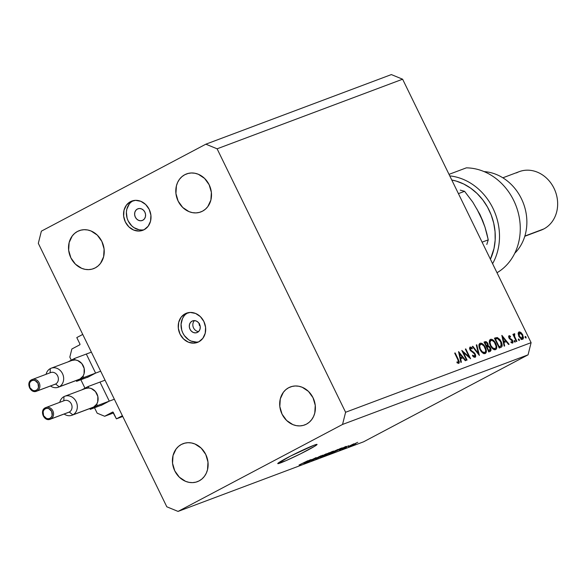 <?xml version="1.0" encoding="UTF-8"?>
<svg xmlns="http://www.w3.org/2000/svg" width="586" height="586" viewBox="0 0 586 586"><rect width="100%" height="100%" fill="white"/><g stroke="black" fill="none" stroke-linecap="round" stroke-linejoin="round"><path stroke-width="0.88" d="M76.788 337.58L82.743 334.43L122.386 415.708L116.424 418.858L112.739 412.053L104.667 416.265L97.166 413.181L94.522 407.768L97.166 413.181L104.667 416.265L113.538 412.932L104.667 416.265L112.534 412.105A0.623 0.535 69.4 0 1 113.281 412.412L116.424 418.858L122.76 416.478L116.424 418.858L122.386 415.708L82.743 334.43L76.788 337.58L79.93 344.026A0.623 0.535 69.4 0 1 79.725 344.839L79.93 344.026L76.788 337.58M71.858 349L79.725 344.839L71.858 349L69.822 357.123L71.858 349M71.309 360.163L69.822 357.123L71.309 360.163M95.335 372.542L86.589 354.611L95.335 372.542M87.504 377.391L95.137 373.355L87.504 377.391A0.623 0.535 69.4 0 1 87.08 377.406L87.504 377.391M80.853 379.743L84.977 388.188L80.853 379.743M109.003 400.568L100.257 382.636L109.003 400.568M101.173 405.417L108.806 401.381L101.173 405.417A0.623 0.535 69.4 0 1 100.755 405.431L101.173 405.417M192.047 321.135A6.248 5.384 69.4 0 1 192.582 320.894A6.248 5.384 69.4 0 1 199.687 324.534A6.248 5.384 69.4 0 1 197.511 332.35L195.482 332.885L193.343 332.489L191.417 331.215L190.011 329.266L189.329 326.929L189.476 324.563L190.428 322.527L192.047 321.135L194.076 320.601L196.215 320.996L198.134 322.271L199.548 324.219L200.229 326.556L200.082 328.922L199.13 330.958L197.511 332.35A6.248 5.384 69.4 0 1 196.977 332.592A6.248 5.384 69.4 0 1 189.871 328.951A6.248 5.384 69.4 0 1 192.047 321.135L193.153 320.725L192.047 321.135M185.125 313.788A15.617 13.456 69.4 0 1 186.473 313.18A15.617 13.456 69.4 0 1 204.236 322.278A15.617 13.456 69.4 0 1 198.793 341.814L202.837 338.334L205.217 333.251L205.583 327.34L203.877 321.502L200.353 316.616L195.556 313.437L190.208 312.441L185.125 313.788L181.081 317.268L178.701 322.351L178.334 328.263L180.041 334.101L183.565 338.986L188.362 342.165L193.71 343.162L198.793 341.814A15.617 13.456 69.4 0 1 197.445 342.422A15.617 13.456 69.4 0 1 179.682 333.324A15.617 13.456 69.4 0 1 185.125 313.788L187.886 312.748L185.125 313.788M137.366 209.034A6.248 5.384 69.4 0 1 137.908 208.792A6.248 5.384 69.4 0 1 145.013 212.425A6.248 5.384 69.4 0 1 142.838 220.241L140.801 220.783L138.662 220.38L136.743 219.113L135.337 217.157L134.648 214.82L134.795 212.454L135.754 210.425L137.366 209.034L139.402 208.491L141.541 208.894L143.46 210.162L144.867 212.117L145.555 214.454L145.409 216.82L144.449 218.849L142.838 220.241A6.248 5.384 69.4 0 1 142.295 220.483A6.248 5.384 69.4 0 1 135.19 216.849A6.248 5.384 69.4 0 1 137.366 209.034L138.472 208.616L137.366 209.034M130.444 201.679A15.617 13.456 69.4 0 1 131.799 201.071A15.617 13.456 69.4 0 1 149.555 210.169A15.617 13.456 69.4 0 1 144.119 229.712L148.155 226.233L150.543 221.149L150.91 215.238L149.203 209.392L145.68 204.507L140.874 201.328L135.527 200.339L130.444 201.679L126.408 205.159L124.02 210.242L123.653 216.153L125.36 221.999L128.883 226.877L133.689 230.064L139.036 231.052L144.119 229.712A15.617 13.456 69.4 0 1 142.764 230.313A15.617 13.456 69.4 0 1 125.001 221.215A15.617 13.456 69.4 0 1 130.444 201.679L133.212 200.646L130.444 201.679M280.723 462.837A21.865 1.216 -26 0 1 277.757 463.599A21.865 1.216 -26 0 1 291.747 455.469A21.865 1.216 -26 0 1 314.096 445.192L317.055 444.51L315.319 445.873L300.618 453.791L285.968 460.677L277.764 463.519L290.473 456.113L314.096 445.192A21.865 1.216 -26 0 1 317.055 444.43A21.865 1.216 -26 0 1 303.065 452.56A21.865 1.216 -26 0 1 280.723 462.837L280.181 461.731L280.723 462.837M184.766 174.723A20.298 17.492 69.4 0 1 186.524 173.932A20.298 17.492 69.4 0 1 209.612 185.762A20.298 17.492 69.4 0 1 202.536 211.158L205.386 209.209L207.788 206.638L210.894 200.031L211.37 192.34L209.143 184.744L204.565 178.4L198.324 174.262L194.874 173.244L191.373 172.973L187.96 173.478L184.766 174.723L181.916 176.672L179.514 179.243L177.653 182.341L176.415 185.85L175.939 193.541L178.159 201.13L182.737 207.481L188.978 211.612L192.428 212.637L195.929 212.908L199.343 212.403L202.536 211.158A20.298 17.492 69.4 0 1 200.786 211.949A20.298 17.492 69.4 0 1 177.69 200.119A20.298 17.492 69.4 0 1 184.766 174.723L188.362 173.375L184.766 174.723M288.656 387.727A20.298 17.492 69.4 0 1 290.407 386.936A20.298 17.492 69.4 0 1 313.503 398.766A20.298 17.492 69.4 0 1 306.427 424.161L309.276 422.213L311.679 419.635L313.539 416.536L314.777 413.027L315.253 405.344L313.034 397.748L308.456 391.404L302.215 387.265L298.757 386.24L295.263 385.976L291.85 386.474L288.656 387.727L285.8 389.675L283.404 392.246L280.298 398.854L279.822 406.538L282.042 414.134L286.627 420.484L292.868 424.616L296.318 425.641L299.82 425.905L303.233 425.407L306.427 424.161A20.298 17.492 69.4 0 1 304.669 424.945A20.298 17.492 69.4 0 1 281.58 413.123A20.298 17.492 69.4 0 1 288.656 387.727L292.246 386.379L288.656 387.727M181.382 444.444A20.298 17.492 69.4 0 1 183.132 443.653A20.298 17.492 69.4 0 1 206.228 455.483A20.298 17.492 69.4 0 1 199.152 480.879L202.002 478.93L204.404 476.359L206.265 473.261L207.503 469.752L207.986 462.068L205.759 454.472L201.181 448.122L194.94 443.99L191.49 442.965L187.989 442.694L184.575 443.199L181.382 444.444L178.532 446.393L176.13 448.964L173.024 455.571L172.548 463.262L174.775 470.858L179.353 477.202L185.594 481.34L189.044 482.359L192.545 482.63L195.958 482.132L199.152 480.879A20.298 17.492 69.4 0 1 197.401 481.67A20.298 17.492 69.4 0 1 174.306 469.84A20.298 17.492 69.4 0 1 181.382 444.444L184.978 443.097L181.382 444.444M77.491 231.441A20.298 17.492 69.4 0 1 79.249 230.657A20.298 17.492 69.4 0 1 102.338 242.479A20.298 17.492 69.4 0 1 95.262 267.875L98.118 265.927L100.514 263.356L103.619 256.749L104.096 249.065L101.876 241.469L97.291 235.118L91.05 230.987L87.6 229.961L84.098 229.697L80.685 230.195L77.491 231.441L74.642 233.389L72.239 235.968L69.141 242.575L68.665 250.259L70.884 257.855L75.462 264.198L81.703 268.337L85.16 269.362L88.654 269.626L92.068 269.128L95.262 267.875A20.298 17.492 69.4 0 1 93.511 268.666A20.298 17.492 69.4 0 1 70.423 256.844A20.298 17.492 69.4 0 1 77.491 231.441L81.088 230.093L77.491 231.441M531.106 342.656L402.611 79.205L217.106 148.807L345.601 412.258L531.106 342.656L345.601 412.258L342.546 424.447L178.063 511.417L363.569 441.815L528.059 354.845L342.546 424.447L528.059 354.845L531.106 342.656L528.059 354.845L363.569 441.815L178.063 511.417L166.812 506.795L38.317 243.344L41.372 231.155L205.854 144.185L391.36 74.583L205.854 144.185L217.106 148.807L402.611 79.205L391.36 74.583L402.611 79.205L531.106 342.656M463.306 352.354L467.064 360.053L466.595 360.229L461.812 350.421L469.108 356.815L465.343 349.095L465.804 348.919L470.587 358.735L463.306 352.354L470.587 358.735L465.804 348.919L465.343 349.095L469.108 356.815L461.812 350.421L466.595 360.229L467.064 360.053L463.306 352.354L462.867 352.582L463.306 352.354M470.097 347.015L469.928 349.783L474.807 354.288L474.601 356.332L473.561 356.881L474.601 356.332L472.66 355.131L472.463 355.79L475.092 357.343L475.275 354.127L474.836 354.362L475.275 354.127L475.751 356.2L475.224 357.277L473.832 357.079L472.463 355.79L472.66 355.131L474.689 356.295L474.975 354.72L474.03 353.285L470.265 350.369L469.511 348.399L469.979 347.073L471.129 347.198L472.287 348.157L472.162 348.919L470.888 348.018L470.287 348.216L470.814 350.238L473.971 352.442L475.275 354.127L470.375 349.571L470.529 348.04L472.162 348.919L472.287 348.157L469.987 347.066M479.377 355.431L472.331 346.473L472.829 346.289L478.337 353.365L476.293 344.986L476.792 344.802L479.377 355.431L476.792 344.802L476.293 344.986L478.337 353.365L472.829 346.289L472.331 346.473L479.377 355.431M485.171 353.556C486.702 352.647 486.768 350.582 485.376 347.373L484.937 347.608L485.376 347.373C483.67 344.253 481.912 342.876 480.102 343.264L479.766 343.44L480.102 343.264C478.601 344.202 478.542 346.275 479.941 349.476C481.633 352.552 483.377 353.915 485.171 353.556L482.52 352.809L479.941 349.476L478.923 345.513L479.971 343.315L481.333 343.22L482.776 343.997L485.12 346.868L486.373 351.329L485.391 353.453M495.558 349.659C497.089 348.743 497.155 346.685 495.763 343.477L495.324 343.711L495.763 343.477C494.064 340.356 492.306 338.979 490.489 339.36L490.152 339.543L490.489 339.36C488.988 340.305 488.936 342.37 490.328 345.572C492.02 348.655 493.764 350.018 495.558 349.659L492.907 348.912L490.585 346.077L489.31 341.616L490.357 339.419L491.727 339.323L493.17 340.1L495.507 342.971L496.723 346.524L496.591 348.516L495.778 349.556M504.15 346.136L501.902 335.382L509.08 344.29L508.575 344.48L506.275 341.623L503.916 342.51L504.663 345.945L504.15 346.136L504.663 345.945L503.916 342.51L506.275 341.623L508.575 344.48L509.08 344.29L501.836 335.404L504.15 346.136M526.023 338.085L526.06 337.104L525.246 337.529L526.06 337.104L525.224 336.445L525.195 337.426L526.023 338.085L525.071 337.104L525.151 336.496L525.649 336.569L526.045 338.071M519.013 331.932L518.141 333.668L518.866 336.401L518.192 333.038L518.815 332.028L519.943 331.932L522.419 334.247L523.503 337.77L522.983 339.155L521.752 339.389L519.05 336.767L522.8 339.279L522.793 334.928L521.027 332.577L518.844 332.013M519.299 340.605L519.335 339.624L518.522 340.056L519.335 339.624L518.478 338.979L518.463 339.953L519.299 340.605L518.346 339.624L518.427 339.016L518.925 339.096L519.321 340.591M514.244 333.727L513.453 335.485L513.893 335.251L513.38 334.196L512.911 334.372L516.405 341.543L516.874 341.367L516.405 341.543L512.911 334.372L513.38 334.196L513.893 335.251L514.003 333.925L514.764 333.815L514.493 336.181L516.874 341.367L514.581 336.467L514.764 333.815L514.186 333.749M515.101 342.18L515.138 341.199L514.325 341.631L515.138 341.199L514.303 340.547L514.274 341.521L515.101 342.18L514.354 341.682L514.171 340.664L514.728 340.671L515.131 342.165M509.014 335.683L508.97 337.924L512.215 340.854L512.105 342.261L511.197 342.744L512.105 342.261L510.985 341.792L510.999 342.568L512.56 343.132L512.662 340.642L512.223 340.876L512.662 340.642L511.944 339.602L511.322 339.931L511.944 339.602L510.772 338.855L510.018 339.25L510.772 338.855L509.366 338.583L509.864 338.32L509.417 337.719L508.985 337.946L508.589 336.496L509.337 335.668L510.479 336.342L510.465 337.075L509.285 336.716L509.512 337.888L512.662 340.642L513.058 342.246L512.662 343.081L510.999 342.568L510.985 341.792L512.223 342.195L512.318 341.096L509.293 338.488L508.97 337.924L509.446 336.569L510.465 337.075L510.479 336.342L508.934 335.727M500.832 347.381C502.495 346.729 502.598 344.802 501.155 341.609L500.715 341.843L501.155 341.609L501.777 343.11L502.07 346.231L501.338 347.139L499.228 347.989L494.445 338.181L497.309 337.521L499.895 339.514L501.155 341.609L497.309 337.521L494.445 338.181L499.228 347.989L501.155 347.242M490.24 351.358L490.541 347.952L490.101 348.187L490.541 347.952L488.321 345.821L486.38 346.846L488.321 345.821L487.904 343.506L487.464 343.74L487.904 343.506L485.069 341.697L484.051 342.078L488.834 351.886L490.24 351.358L488.834 351.886L484.051 342.078L486.058 341.594L487.596 342.964L488.321 345.821L489.793 346.787L490.797 348.545L491.046 350.208L490.409 351.285M460.867 362.382L458.611 351.622L465.797 360.529L465.291 360.72L462.991 357.863L460.633 358.749L461.38 362.192L460.867 362.382L461.38 362.192L460.633 358.749L462.991 357.863L465.291 360.72L465.797 360.529L458.545 351.644L460.867 362.382M458.845 363.437L458.384 359.54L457.944 359.775L458.384 359.54L455.154 352.919L454.685 353.094L457.871 359.621L458.384 362.419L457.329 362.976L458.56 362.273L458.589 361.269L454.685 353.094L455.154 352.919L459.351 361.943L458.845 363.437L457.043 362.771L456.948 361.914L458.384 362.419L456.948 361.914L457.043 362.771L458.963 363.379M311.708 459.527L304.522 463.24L316.176 457.585L307.833 462.002L311.708 459.527L307.833 462.002L316.176 457.585L305.064 463.035L311.708 459.527M319.531 456.465L311.715 460.552L319.897 456.355M326.314 453.784L315.773 459.021L322.564 455.19L317.004 458.406L326.314 453.784L317.004 458.406L322.564 455.19L315.773 459.021L326.314 453.784M320.3 457.336L329.398 452.67L320.081 457.219M328.936 454.099L338.027 449.425L328.717 453.982M339.133 449.872L346.15 446.342L339.47 450.129L340.942 449.191L339.133 449.872L340.942 449.191L339.47 450.129L346.15 446.342L339.133 449.872M355.16 444.056L353.431 444.891L355.16 444.056M355.79 443.529L350.75 445.873L355.79 443.529M350.172 445.931L348.443 446.766L350.172 445.931M350.032 445.682L353.9 443.792L350.032 445.682M346.531 447.294L344.795 448.129L346.531 447.294M345.835 447.455L342.173 449.088L347.974 446.027L342.539 448.832L345.835 447.455M339.506 449.469L331.779 453.015L340.122 448.605L342.327 447.843L339.506 449.469L342.261 447.829L340.122 448.605L331.779 453.015L339.506 449.469M328.761 453.769L323.142 456.252L331.486 451.843L333.602 451.132L329.068 453.608L332.423 451.813L333.097 451.235L331.486 451.843L323.142 456.252L328.761 453.769M303.577 463.211L310.602 459.68L303.922 463.467L305.394 462.53L303.577 463.211L305.394 462.53L303.922 463.467L310.602 459.68L303.577 463.211M299.248 465.086L307.877 460.699L299.043 465.02M38.317 243.344L41.372 231.155L205.854 144.185L217.106 148.807L345.601 412.258L342.546 424.447L178.063 511.417L166.812 506.795L38.317 243.344M133.242 200.639A15.617 13.456 -110.6 0 0 127.506 219.362A15.617 13.456 -110.6 0 0 144.141 229.697M133.264 200.624L131.074 202.126M129.228 204.104L126.84 209.187L126.393 212.095L127.074 218.087L128.18 220.937L131.704 225.822L133.989 227.661L139.16 229.793L141.856 229.998M187.916 312.741A15.617 13.456 -110.6 0 0 182.18 331.471A15.617 13.456 -110.6 0 0 198.822 341.799M187.945 312.734L185.747 314.228M183.901 316.206L182.473 318.594L181.074 324.197L181.755 330.189L182.861 333.046L184.422 335.661L188.663 339.77L191.183 341.111L196.53 342.099M194.501 320.601A6.248 5.384 -110.6 0 0 193.285 327.303A6.248 5.384 -110.6 0 0 198.603 331.551A6.248 5.384 69.4 0 1 193.285 327.303A6.248 5.384 69.4 0 1 194.501 320.601M199.313 323.78A1.56 1.348 -110.6 0 0 200.141 325.992M200.192 326.014L199.357 325.208L199.467 323.523M350.75 445.873L351.131 445.77M357.797 442.342L357.416 442.445M356.537 442.913L351.732 445.243M342.18 449.088L342.605 448.971M343.506 448.495L343.916 448.158M345.938 447.015L345.586 447.477M348.362 446.107L348.868 445.653M340.283 449.294L345 446.854L340.283 449.294M341.177 448.393L333.258 452.231L341.103 448.231M338.034 449.433L337.499 449.572M329.911 453.586L336.415 450.341M333.639 451.081L333.097 451.235M331.932 451.821L328.526 453.41L331.749 452.084M328.578 453.615L324.629 455.469L328.219 453.974M329.398 452.67L328.863 452.81M327.896 453.322L320.813 456.78M311.452 460.603L312.023 460.442M313.041 459.907L312.587 459.885M321.025 455.805L320.491 455.952M304.735 462.632L309.452 460.193L304.735 462.632M352.01 445.309L356.706 442.738M336.532 450.085L329.449 453.535M321.275 456.824L327.779 453.579M520.383 332.921L521.027 332.577L520.383 332.921M522.353 335.163L522.793 334.928L522.353 335.163M521.049 339.609L521.115 339.104M519.438 332.819L522.331 335.111L522.199 338.474L521.071 339.074L522.199 338.474L519.335 336.232L518.896 336.467L519.335 336.232L519.438 332.819L518.786 334.057L519.474 336.51L520.742 338.071L522.338 338.408L522.844 336.774L521.503 333.83L519.76 332.76L518.149 333.5M521.079 339.074L522.199 338.474M513.871 334.291L514.764 333.815L513.871 334.291M514.061 336.738L514.581 336.467L514.061 336.738M515.262 339.191L515.695 338.957L515.262 339.191M509.893 336.65L510.479 336.342L509.893 336.65M511.197 342.744L512.105 342.261M503.616 341.726L504.172 342.414L503.616 341.726M503.425 342.766L503.916 342.51L503.425 342.766M502.795 337.309L505.535 340.708L503.242 341.924L505.535 340.708L503.184 341.667L503.682 341.404L502.795 337.309L502.297 337.565L502.795 337.309L503.682 341.404L505.535 340.708L502.795 337.309M494.503 338.305L495.492 337.785L494.503 338.305M494.716 338.745L497.309 337.521L494.928 338.781L495.485 338.979M499.807 346.641L499.499 347.886M499.382 348.04L499.807 346.524M495.961 339.243L494.672 338.745M499.199 346.809L495.397 339.008L497.492 338.547L500.686 341.777L501.162 345.777L498.796 347.11L501.338 345.454L500.949 342.356L498.334 338.862L497.258 338.532L495.397 339.008L499.199 346.809M494.35 349.044L494.24 349.659M494.196 349.798L494.379 348.692M493.705 348.15L493.602 348.787M491.002 340.363C492.474 340.056 493.91 341.147 495.302 343.652C496.423 346.282 496.342 347.952 495.053 348.663L493.646 349.403L495.053 348.663C493.595 348.97 492.174 347.886 490.79 345.396L490.357 345.63L490.79 345.396C489.676 342.781 489.75 341.103 491.002 340.363L489.999 342.173L490.79 345.396L492.899 348.084L495.163 348.619L495.895 347.798L496.071 346.15L494.342 342.099L492.013 340.349L489.332 341.242M493.661 349.41L495.053 348.663M488.665 350.911L488.658 351.519M488.57 351.893L488.585 350.399M485.01 342.905L485.64 342.671L487.442 343.704L486.856 345.93L486.124 346.319L486.856 345.93L486.102 346.282L486.541 346.055L485.01 342.905L484.571 343.14L485.01 342.905L486.541 346.055L487.427 345.623L487.728 344.597L487.017 343.044L486.153 342.576L485.01 342.905M486.131 346.341L486.856 345.93M487.032 347.059L488.372 346.692L490.079 348.128L489.478 350.457L488.416 351.014L489.478 350.457L488.372 350.933L488.812 350.706L487.032 347.059L486.592 347.286L487.032 347.059L488.812 350.706L490.145 350.054L490.262 348.597L489.457 347.234L488.372 346.692L487.032 347.059M488.424 351.043L489.478 350.457M479.07 344.517L479.641 344.758M483.963 352.94L483.853 353.563M483.809 353.695L483.985 352.589M479.663 344.773L478.952 344.48M483.318 352.047L483.216 352.684M480.615 344.26C482.088 343.953 483.523 345.044 484.908 347.549C486.036 350.179 485.955 351.849 484.666 352.56L483.26 353.299L484.666 352.56C483.208 352.867 481.787 351.783 480.403 349.293L479.963 349.527L480.403 349.293C479.289 346.678 479.355 345 480.615 344.26L479.612 346.07L480.403 349.293L482.505 351.981L484.769 352.516L485.501 351.695L485.684 350.047L483.955 345.996L481.626 344.246L478.945 345.125M478.945 345.139L480.337 344.407L478.945 345.139M483.274 353.307L484.666 352.56M472.375 346.531L472.829 346.289L472.375 346.531M477.876 353.607L478.337 353.365L477.876 353.607M476.308 345.051L476.792 344.802L476.308 345.051M471.671 348.48L472.287 348.157L471.671 348.48M469.935 349.798L470.375 349.571L469.935 349.798M470.778 351.007L471.334 350.706L470.778 351.007M471.811 351.798L472.514 351.424L471.811 351.798M468.602 357.086L469.108 356.815L468.602 357.086M465.365 349.153L465.804 348.919L465.365 349.153M460.332 357.965L460.882 358.654L460.332 357.965M460.142 359.006L460.633 358.749L460.142 359.006M459.512 353.548L462.251 356.947L459.959 358.163L462.251 356.947L459.9 357.907L460.398 357.65L459.512 353.548L459.014 353.805L459.512 353.548L460.398 357.65L462.251 356.947L459.512 353.548M457.139 362.844L457.974 362.404L457.139 362.844M457.329 362.976L458.384 362.419M492.592 263.685A56.212 48.44 -110.6 0 0 492.951 208.279A56.212 48.44 -110.6 0 0 449.77 175.895A56.212 48.44 69.4 0 1 492.951 208.279A56.212 48.44 69.4 0 1 492.592 263.685M451.784 180.012A53.092 45.745 69.4 0 1 490.409 259.202L494.02 248.457L495.163 240.179L495.06 231.675L493.712 223.163L491.163 214.872L487.471 207.026L482.747 199.841L477.099 193.497L470.697 188.172L463.702 184.004L456.304 181.103L451.784 180.012M524.792 236.275L541.149 230.144A31.234 26.912 -110.6 0 0 543.845 228.928A31.234 26.912 69.4 0 1 538.322 231.001M516.508 172.877A31.234 26.912 69.4 0 1 554.019 188.296A31.234 26.912 69.4 0 1 543.845 228.928L524.866 236.048L543.845 228.928A31.234 26.912 -110.6 0 0 554.73 189.857A31.234 26.912 -110.6 0 0 519.203 171.661L502.854 177.8M466.324 167.86L449.023 174.357L466.324 167.86A56.212 48.44 69.4 0 1 517.694 210.755A56.212 48.44 69.4 0 1 497.009 272.739A56.212 48.44 -110.6 0 0 517.694 210.755A56.212 48.44 -110.6 0 0 466.324 167.86M514.735 253.299A46.843 40.361 -110.6 0 0 523.445 203.43A46.843 40.361 -110.6 0 0 484.08 171.595A46.843 40.361 69.4 0 1 523.445 203.43A46.843 40.361 69.4 0 1 514.735 253.299M476.879 208.968L482.227 219.94M486.79 244.472L488.255 239.857L486.79 244.472M486.82 233.536L488.255 239.857L482.095 242.165L488.255 239.857L484.981 227.112L486.82 233.536M482.674 220.666L484.981 227.112L479.861 214.293L482.674 220.666M460.288 190.15L464.581 191.314L472.77 202.111L479.861 214.293L472.77 202.111L464.581 191.314L458.42 193.622L464.581 191.314L460.288 190.15M50.147 372.806A6.248 5.384 69.4 0 1 57.648 375.89A6.248 5.384 69.4 0 1 55.619 384.02L37.138 390.95A0.938 0.476 -117.9 0 1 36.288 390.276A5.311 4.578 69.4 0 1 29.908 387.654A5.311 4.578 69.4 0 1 31.637 380.746L30.26 381.933L29.454 383.662L29.908 387.654L32.735 390.393L34.559 390.737L36.288 390.276L37.658 389.097L38.471 387.368L38.017 383.369L35.182 380.629L33.365 380.292L31.637 380.746A0.938 0.476 -117.9 0 1 31.644 379.757A0.938 0.476 -117.9 0 1 31.673 379.743A6.248 5.384 69.4 0 1 32.208 379.494A6.248 5.384 69.4 0 1 39.313 383.134A6.248 5.384 69.4 0 1 37.138 390.95A6.248 5.384 69.4 0 1 36.603 391.192A6.248 5.384 69.4 0 1 29.498 387.551A6.248 5.384 69.4 0 1 31.673 379.743A0.938 0.476 62.1 0 0 31.644 379.757A0.938 0.476 62.1 0 0 31.637 380.746A5.311 4.578 69.4 0 1 38.017 383.369A5.311 4.578 69.4 0 1 36.288 390.276A0.938 0.476 62.1 0 0 37.138 390.95A6.248 5.384 -110.6 0 0 39.379 383.295A6.248 5.384 -110.6 0 0 32.486 379.406M50.293 368.609L50.147 372.769L50.293 368.609A10.152 8.746 69.4 0 1 51.172 368.213A10.152 8.746 69.4 0 1 62.717 374.124A10.152 8.746 69.4 0 1 59.179 386.826A10.152 8.746 -110.6 0 0 62.482 373.619A10.152 8.746 -110.6 0 0 50.293 368.609A10.152 8.746 -110.6 0 0 46.089 374.293A10.152 8.746 69.4 0 1 50.293 368.609M37.138 390.95L55.619 384.02L59.179 386.826L79.96 379.032A10.152 8.746 -110.6 0 0 83.029 376.109A10.152 8.746 -110.6 0 0 83.263 365.825A10.152 8.746 -110.6 0 0 75.147 359.95A10.152 8.746 -110.6 0 0 71.946 360.419L51.172 368.213M71.888 360.441L75.147 359.95L77.564 360.471L81.776 363.525L84.172 368.433L84.054 373.773L83.029 376.109L83.739 377.56L100.682 371.202L83.739 377.56L76.583 381.34L76.18 380.512L76.583 381.34L88.457 376.886L76.583 381.34L83.739 377.56L83.029 376.109L79.96 379.032L59.179 386.826L55.619 384.02A6.248 5.384 -110.6 0 0 57.794 376.205A6.248 5.384 -110.6 0 0 50.689 372.564L31.644 379.75C25.528 382.504 30.443 393.938 36.603 391.192L55.077 384.262A6.248 5.384 -110.6 0 0 55.619 384.02A6.248 5.384 69.4 0 1 54.513 384.431M75.147 359.95L74.444 358.5L68.057 361.877L74.444 358.5L91.387 352.142L74.444 358.5L75.147 359.95M58.3 387.221A10.152 8.746 69.4 0 1 50.477 385.984A10.152 8.746 -110.6 0 0 59.179 386.826A10.152 8.746 69.4 0 1 58.3 387.221L79.081 379.428A10.152 8.746 -110.6 0 0 79.96 379.032L77.989 379.743M63.815 400.831A6.248 5.384 69.4 0 1 71.316 403.915A6.248 5.384 69.4 0 1 69.287 412.046L50.806 418.975A0.938 0.476 -117.9 0 1 49.957 418.301A5.311 4.578 69.4 0 1 43.576 415.679A5.311 4.578 69.4 0 1 45.305 408.772L43.935 409.958L43.122 411.687L43.576 415.679L46.411 418.426L48.228 418.763L49.957 418.301L51.326 417.122L52.139 415.393L51.685 411.394L48.85 408.654L47.034 408.317L45.305 408.772A0.938 0.476 -117.9 0 1 45.312 407.783A0.938 0.476 -117.9 0 1 45.342 407.768A6.248 5.384 69.4 0 1 45.884 407.526A6.248 5.384 69.4 0 1 52.989 411.16A6.248 5.384 69.4 0 1 50.806 418.975A6.248 5.384 69.4 0 1 50.271 419.217A6.248 5.384 69.4 0 1 43.166 415.584A6.248 5.384 69.4 0 1 45.342 407.768A0.938 0.476 62.1 0 0 45.312 407.783A0.938 0.476 62.1 0 0 45.305 408.772A5.311 4.578 69.4 0 1 51.685 411.394A5.311 4.578 69.4 0 1 49.957 418.301A0.938 0.476 62.1 0 0 50.806 418.975A6.248 5.384 -110.6 0 0 53.048 411.321A6.248 5.384 -110.6 0 0 46.155 407.431M63.962 396.634L63.823 400.795L63.962 396.634A10.152 8.746 69.4 0 1 64.841 396.239A10.152 8.746 69.4 0 1 76.385 402.157A10.152 8.746 69.4 0 1 72.847 414.851A10.152 8.746 -110.6 0 0 76.158 401.644A10.152 8.746 -110.6 0 0 63.962 396.634A10.152 8.746 -110.6 0 0 59.757 402.318A10.152 8.746 69.4 0 1 63.962 396.634M50.806 418.975L69.287 412.046L72.847 414.851L93.628 407.058A10.152 8.746 -110.6 0 0 96.697 404.135A10.152 8.746 -110.6 0 0 96.932 393.851A10.152 8.746 -110.6 0 0 88.816 387.976A10.152 8.746 -110.6 0 0 85.622 388.445L64.841 396.239M85.563 388.467L88.816 387.976L91.233 388.496L95.445 391.551L97.84 396.458L97.723 401.798L96.697 404.135L97.408 405.585L114.351 399.227L97.408 405.585L90.259 409.365L89.848 408.537L90.259 409.365L102.125 404.911L90.259 409.365L97.408 405.585L96.697 404.135L93.628 407.058L72.847 414.851L69.287 412.046A6.248 5.384 -110.6 0 0 71.463 404.23A6.248 5.384 -110.6 0 0 64.357 400.59L45.312 407.783C39.196 410.537 44.111 421.964 50.271 419.217L68.745 412.288A6.248 5.384 -110.6 0 0 69.287 412.046A6.248 5.384 69.4 0 1 68.181 412.456M88.816 387.976L88.112 386.526L81.725 389.902L88.112 386.526L105.055 380.175L88.112 386.526L88.816 387.976M71.975 415.247A10.152 8.746 69.4 0 1 64.145 414.016A10.152 8.746 -110.6 0 0 72.847 414.851A10.152 8.746 69.4 0 1 71.975 415.247L92.749 407.453A10.152 8.746 -110.6 0 0 93.628 407.058L91.658 407.768M500.525 346.267L498.825 347.161"/></g></svg>
